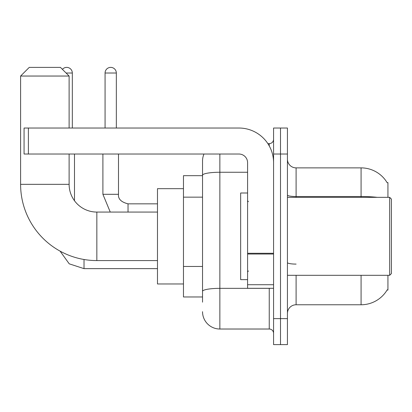 <?xml version="1.0" encoding="UTF-8"?>
<svg xmlns="http://www.w3.org/2000/svg" width="412" height="412" viewBox="0 0 412 412"><rect width="100%" height="100%" fill="white"/><g stroke="black" fill="none" stroke-linecap="round" stroke-linejoin="round"><path stroke-width="0.62" d="M387.934 197.338L387.934 182.609L387.146 182.717A30.323 30.323 0 0 0 361.077 167.88A30.323 30.323 0 0 1 387.084 182.609A30.323 30.323 0 0 0 361.077 167.88L296.099 167.88A8.662 8.662 0 0 1 287.437 159.217A8.662 8.662 0 0 0 296.099 167.88L296.099 197.338M387.934 275.309L387.934 290.038L387.084 290.038L387.234 289.78A30.323 30.323 0 0 1 361.077 304.767L296.099 304.767A8.662 8.662 0 0 0 287.437 313.429M202.534 302.166L202.534 175.27L202.534 175.677L183.474 175.677L183.474 296.97L202.534 296.97M280.505 318.625L280.505 344.617L287.437 344.617L287.437 318.625L280.505 318.625L280.505 344.617L273.573 344.617L273.573 318.625L280.505 318.625L280.505 154.021L280.505 318.625M273.573 318.625L273.573 128.029L280.505 128.029L280.505 154.021L280.505 128.029L287.437 128.029L287.437 318.625M219.864 154.021L219.864 329.023L269.242 329.023L269.242 288.302M267.862 143.623L269.242 143.623A4.331 4.331 0 0 0 273.573 139.292M202.534 191.956L202.534 160.948A17.325 17.325 0 0 1 203.981 154.021M202.534 294.369L202.534 271.663M247.586 172.257L219.864 172.257A17.325 3.008 180 0 0 202.534 175.27L202.534 160.948M273.573 333.354A4.331 4.331 0 0 0 269.242 329.023M219.864 329.023A17.325 17.325 0 0 1 202.534 311.693M157.482 260.58L96.841 260.58A76.241 76.241 0 0 1 20.6 184.339L20.6 76.045L29.262 67.383L60.451 67.383L69.118 76.045L20.6 76.045M96.841 260.58L96.841 212.067A27.722 27.722 0 0 1 69.118 184.339L69.118 154.021M69.118 128.029L69.118 76.045M183.474 188.675L157.482 188.675L157.482 283.971L183.474 283.971M62.418 69.35A5.629 5.629 0 0 1 72.321 73.017L72.321 128.029M74.49 200.742L74.49 154.021M105.07 128.029L105.07 73.017A5.629 5.629 0 0 1 110.699 67.383A5.629 5.629 0 0 1 116.333 73.017L116.333 128.029M102.902 154.021L102.902 194.304L118.496 194.304L118.496 154.021M273.573 288.302L247.586 288.302L247.586 253.272L273.573 253.272M273.573 162.683A34.654 34.654 0 0 0 238.924 128.029L28.397 128.029L28.397 154.021L238.924 154.021A8.662 8.662 0 0 1 247.586 162.683L247.586 253.272M28.397 154.021L24.066 154.021L24.066 128.029L28.397 128.029M389.67 197.338L391.4 199.068L391.4 273.573L389.67 275.309L389.67 197.338L287.437 197.338M247.586 193.007L240.654 193.007L240.654 279.64L247.586 279.64M202.534 197.157L183.474 197.157M202.534 266.461L183.474 266.461M296.099 275.309L296.099 304.767M361.077 304.767L361.077 275.309M387.146 182.717A30.323 30.323 0 0 0 361.077 167.88L361.077 196.519L296.099 196.519A8.662 1.504 0 0 1 287.437 195.015M377.325 197.338A30.323 5.263 180 0 0 361.077 196.519L361.077 197.338M287.437 154.021L273.573 154.021M296.099 264.092A8.662 1.504 -0 0 1 287.437 262.588M270.751 288.302A4.331 0.752 0 0 1 269.242 288.349L219.864 288.349A17.325 3.008 180 0 0 202.534 291.361M269.242 145.905L269.242 143.623M20.6 184.339L69.118 184.339M157.482 268.639L84.017 268.639L69.242 263.834L60.075 251.129L69.242 263.834L84.017 268.639L69.242 263.834L60.075 251.129L69.242 263.834L84.017 268.639L69.242 263.834L60.075 251.129L69.242 263.834L84.017 268.639L84.017 259.493M66.085 73.017L72.321 73.017M128.029 212.067L128.029 203.847C121.149 202.101 117.976 198.924 118.496 194.304C117.976 198.924 121.149 202.101 128.029 203.832C121.149 202.101 117.976 198.924 118.496 194.304C117.976 198.924 121.149 202.101 128.029 203.832C121.149 202.101 117.976 198.924 118.496 194.304C117.976 198.924 121.149 202.101 128.029 203.832C121.149 202.101 117.976 198.924 118.496 194.304C117.976 198.924 121.149 202.101 128.029 203.832L157.482 203.832M105.07 73.017L116.333 73.017M273.573 254.024L247.586 254.024M247.586 284.723L273.573 284.723M157.482 212.067L96.841 212.067M60.075 251.129L69.242 263.834L84.017 268.639M102.902 194.304L110.256 212.067L102.902 194.304M287.437 275.309L389.67 275.309M248.451 201.669L247.586 200.804M248.451 270.978L247.586 271.843"/></g></svg>
